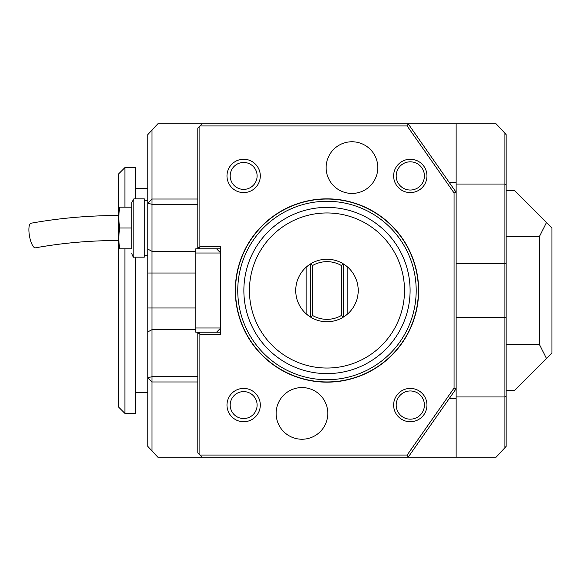 <?xml version="1.0" encoding="UTF-8"?>
<svg xmlns="http://www.w3.org/2000/svg" width="581" height="581" viewBox="0 0 581 581"><rect width="100%" height="100%" fill="white"/><g stroke="black" fill="none" stroke-linecap="round" stroke-linejoin="round"><path stroke-width="0.87" d="M539.451 236.467L539.451 344.533L546.489 358.455L551.95 352.994L551.95 228.006L546.489 222.545L539.451 236.467L506.124 236.467M546.489 358.455L514.454 390.49L506.124 390.49M539.451 344.533L506.124 344.533M546.489 222.545L514.454 190.51L506.124 190.51M504.874 447.813L504.874 133.187L506.124 134.61L506.124 446.39L496.152 457.153L157.792 457.153L147.821 446.39L147.821 377.694L151.99 381.971L151.99 376.728L197.816 376.728M306.143 313.791L306.143 267.209A31.243 31.243 0 0 0 306.143 313.791L310.305 316.935A31.243 31.243 0 0 0 343.64 316.935L347.801 313.791A31.243 31.243 0 0 1 306.143 313.791A31.243 31.243 0 0 1 303.681 269.671A31.243 31.243 0 0 1 347.801 267.209L347.801 313.791A31.243 31.243 0 0 0 347.801 267.209L343.64 264.065L343.64 316.935L341.229 315.57A28.839 28.839 0 0 1 312.716 315.57L310.305 316.935L310.305 264.065L312.716 265.43L312.716 315.57M404.507 290.5A77.534 77.534 0 0 1 288.205 357.649A77.534 77.534 0 0 1 288.205 223.351A77.534 77.534 0 0 1 404.507 290.5M312.716 265.43A28.839 28.839 0 0 1 341.229 265.43L343.64 264.065A31.243 31.243 0 0 0 310.305 264.065L306.143 267.209M341.229 315.57L341.229 265.43M260.31 175.927A16.667 16.667 0 0 0 243.65 159.267A16.667 16.667 0 0 0 226.982 175.927A16.667 16.667 0 0 0 243.65 192.594A16.667 16.667 0 0 0 260.31 175.927M257.114 175.927A13.472 13.472 0 0 0 236.91 164.263A13.472 13.472 0 0 0 236.91 187.59A13.472 13.472 0 0 0 257.114 175.927M260.31 405.073A16.667 16.667 0 0 0 243.65 388.406A16.667 16.667 0 0 0 226.982 405.073A16.667 16.667 0 0 0 243.65 421.733A16.667 16.667 0 0 0 260.31 405.073M257.114 405.073A13.472 13.472 0 0 0 236.91 393.41A13.472 13.472 0 0 0 236.91 416.737A13.472 13.472 0 0 0 257.114 405.073M410.295 390.962A14.111 14.111 0 0 0 398.079 412.125A14.111 14.111 0 0 0 422.518 412.125A14.111 14.111 0 0 0 410.295 390.962M410.295 388.406A16.667 16.667 0 0 0 393.635 405.073A16.667 16.667 0 0 0 410.295 421.733A16.667 16.667 0 0 0 426.962 405.073A16.667 16.667 0 0 0 410.295 388.406M410.092 290.5A83.119 83.119 0 0 1 285.416 362.479A83.119 83.119 0 0 1 285.416 218.521A83.119 83.119 0 0 1 410.092 290.5A83.119 83.119 0 0 0 285.416 218.521A83.119 83.119 0 0 0 285.416 362.479A83.119 83.119 0 0 0 410.092 290.5M416.192 290.5A89.22 89.22 0 0 1 282.366 367.766A89.22 89.22 0 0 1 282.366 213.234A89.22 89.22 0 0 1 416.192 290.5M418.422 290.5A91.449 91.449 0 0 1 281.248 369.698A91.449 91.449 0 0 1 281.248 211.302A91.449 91.449 0 0 1 418.422 290.5M235.312 290.5A91.66 91.66 0 0 0 372.799 369.879A91.66 91.66 0 0 0 372.799 211.121A91.66 91.66 0 0 0 235.312 290.5A91.66 91.66 0 0 0 372.799 369.879A91.66 91.66 0 0 0 372.799 211.121A91.66 91.66 0 0 0 235.312 290.5A91.66 91.66 0 0 0 372.799 369.879A91.66 91.66 0 0 0 372.799 211.121A91.66 91.66 0 0 0 235.312 290.5M418.632 290.5A91.66 91.66 0 0 1 281.146 369.879A91.66 91.66 0 0 1 281.146 211.121A91.66 91.66 0 0 1 418.632 290.5M135.322 257.172L135.322 413.403L124.908 413.403L118.662 407.158L118.662 248.835L119.526 248.835L118.662 238.421L118.662 248.835M118.662 240.505C90.019 240.527 62.261 242.974 35.405 247.84A12.499 3.704 79.7 0 1 33.161 246.366A12.499 3.704 79.7 0 1 29.05 232.836A12.499 3.704 79.7 0 1 30.924 223.249C59.306 218.107 88.544 215.529 118.662 215.507L118.662 173.842L124.908 167.597L124.908 207.177M124.908 413.403L124.908 248.835M135.322 198.84L135.322 167.597L124.908 167.597M197.816 204.272L151.99 204.272L151.99 199.029L147.821 203.306L147.821 134.61L157.792 123.847L201.985 123.847L197.816 128.016L197.816 246.758L199.9 248.835M195.739 251.355L151.99 251.355L151.99 204.272L147.821 203.306L147.821 249.067L151.99 251.355L151.99 376.728L147.821 377.694L147.821 331.933L151.99 329.645L195.739 329.645M449.367 182.616L456.129 182.616L456.129 123.847L496.152 123.847L504.874 133.187M201.985 123.847L456.129 123.847M456.129 457.153L456.129 388.725L408.218 457.153L407.128 455.068L454.044 388.064L454.044 192.936L407.128 125.932L199.9 125.932L199.9 246.758L198.862 247.796M449.367 398.384L456.129 398.384M407.128 125.932L408.218 123.847L456.129 192.275L456.129 182.616M151.99 129.948L151.99 199.029L197.816 199.029M197.816 381.971L151.99 381.971L151.99 451.052M147.821 392.574L135.322 392.574M147.821 331.933L147.821 249.067M144.284 255.713L147.821 255.713M506.124 395.886L504.874 396.961L456.129 396.961M456.129 317.582L504.874 317.582L506.124 317.088M506.124 263.912L504.874 263.418L456.129 263.418M506.124 185.114L504.874 184.039L456.129 184.039M454.044 192.936L456.129 192.275L456.129 388.725L454.044 388.064M199.9 332.165L197.816 334.242L197.816 452.984L201.985 457.153M301.975 387.571A25.833 25.833 0 0 0 276.142 413.403A25.833 25.833 0 0 0 301.975 439.236A25.833 25.833 0 0 0 327.807 413.403A25.833 25.833 0 0 0 301.975 387.571M351.97 141.764A25.833 25.833 0 0 0 326.137 167.597A25.833 25.833 0 0 0 351.97 193.429A25.833 25.833 0 0 0 377.803 167.597A25.833 25.833 0 0 0 351.97 141.764M199.065 248.007L197.816 248.007L197.816 246.758M197.816 248.835L197.816 248.007M198.862 333.203L199.9 334.242L220.736 334.242L220.736 327.996L195.739 327.996L195.739 332.165L220.736 332.165M199.065 332.993L197.816 332.993L197.816 332.165M220.736 248.835L195.739 248.835L195.739 327.996M216.568 332.165L220.736 327.996L220.736 246.758L199.9 246.758M199.9 334.242L199.9 455.068L407.128 455.068M197.816 334.242L197.816 332.993M410.295 161.816A14.111 14.111 0 0 0 398.079 182.986A14.111 14.111 0 0 0 422.518 182.986A14.111 14.111 0 0 0 410.295 161.816M410.295 159.267A16.667 16.667 0 0 0 393.635 175.927A16.667 16.667 0 0 0 410.295 192.594A16.667 16.667 0 0 0 426.962 175.927A16.667 16.667 0 0 0 410.295 159.267M216.568 248.835L220.736 253.004L195.739 253.004M118.662 217.592L118.662 238.421L119.526 228.006L118.662 217.592L119.526 207.177L118.662 207.177L118.662 217.592M119.526 248.835L131.785 248.835L131.785 202.449L131.785 248.835M119.526 228.006L131.785 228.006M119.526 207.177L131.785 207.177M133.87 198.84L133.87 257.172L144.284 257.172L144.284 198.84L133.87 198.84L131.785 202.449M147.821 307.995L195.739 307.995M147.821 273.005L195.739 273.005M147.821 188.426L135.322 188.426M144.284 200.3L147.821 200.3M133.87 257.172C133.514 257.601 132.817 256.403 131.785 253.563"/></g></svg>
